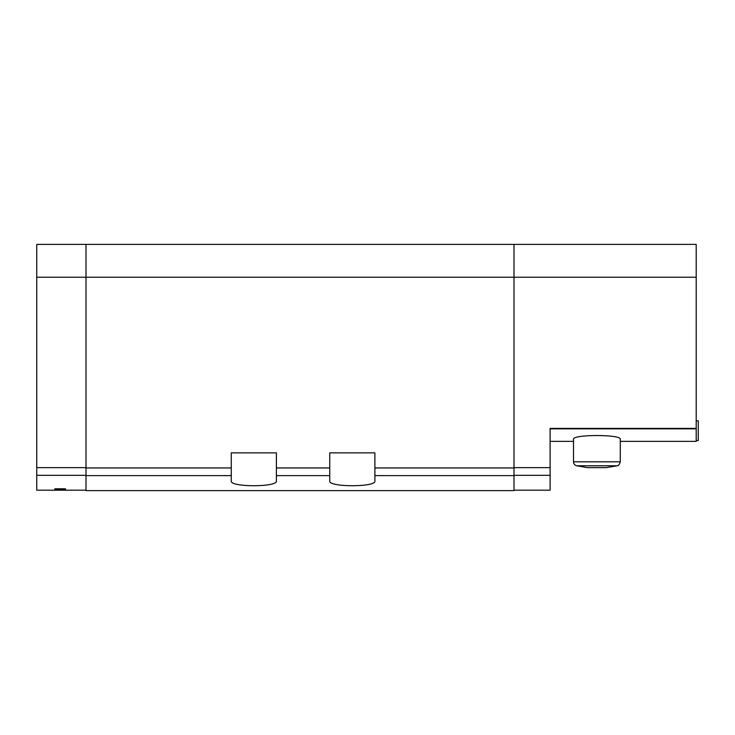 <?xml version="1.0" encoding="UTF-8"?>
<svg xmlns="http://www.w3.org/2000/svg" width="735" height="735" viewBox="0 0 735 735"><rect width="100%" height="100%" fill="white"/><g stroke="black" fill="none" stroke-linecap="round" stroke-linejoin="round"><path stroke-width="1.1" d="M513.995 467.938L374.887 467.938L374.887 452.852L329.749 452.852L329.749 467.938L276.397 467.938L276.397 452.852L231.259 452.852L231.259 467.938L85.995 467.938L85.995 490.612L513.995 490.612L513.995 244.387L36.75 244.387L36.75 490.199L85.995 490.199M54.803 489.712L54.803 488.793L54.803 489.712L65.479 489.712L65.479 488.793L65.479 489.712M54.803 488.793L65.479 488.793M576.644 465.779L617.134 465.779L606.265 467.625L587.522 467.625L576.644 465.779C574.678 465.172 573.631 463.849 573.502 461.791L620.285 461.791L620.285 439.3C621.874 434.284 571.959 434.266 573.502 439.3L573.502 461.791L573.502 441.367L550.111 441.367M620.285 441.367L696.201 441.367L696.201 428.404L550.111 428.404L550.111 490.199L513.995 490.199M513.995 244.387L696.201 244.387L696.201 428.404M85.995 244.387L85.995 277.224L696.201 277.224M374.887 467.938L374.887 480.966C376.605 487.323 328.076 487.333 329.749 480.966L329.749 467.938M85.995 467.938L85.995 277.224L36.75 277.224M276.397 467.938L276.397 480.966C278.124 487.323 229.596 487.333 231.259 480.966L231.259 467.938M696.201 420.843L698.25 420.843L698.25 440.541L696.201 440.541M36.75 475.315L85.995 475.315M696.201 428.817L550.111 428.817M513.995 475.609L374.887 475.609M231.259 475.609L85.995 475.609M329.749 475.609L276.397 475.609M550.111 467.635L513.995 467.635M550.111 475.315L513.995 475.315M36.75 467.635L85.995 467.635M617.134 465.779C617.795 465.062 618.705 466.789 620.285 461.791C618.585 466.918 617.62 465.108 617.134 465.779L606.265 467.625"/></g></svg>
